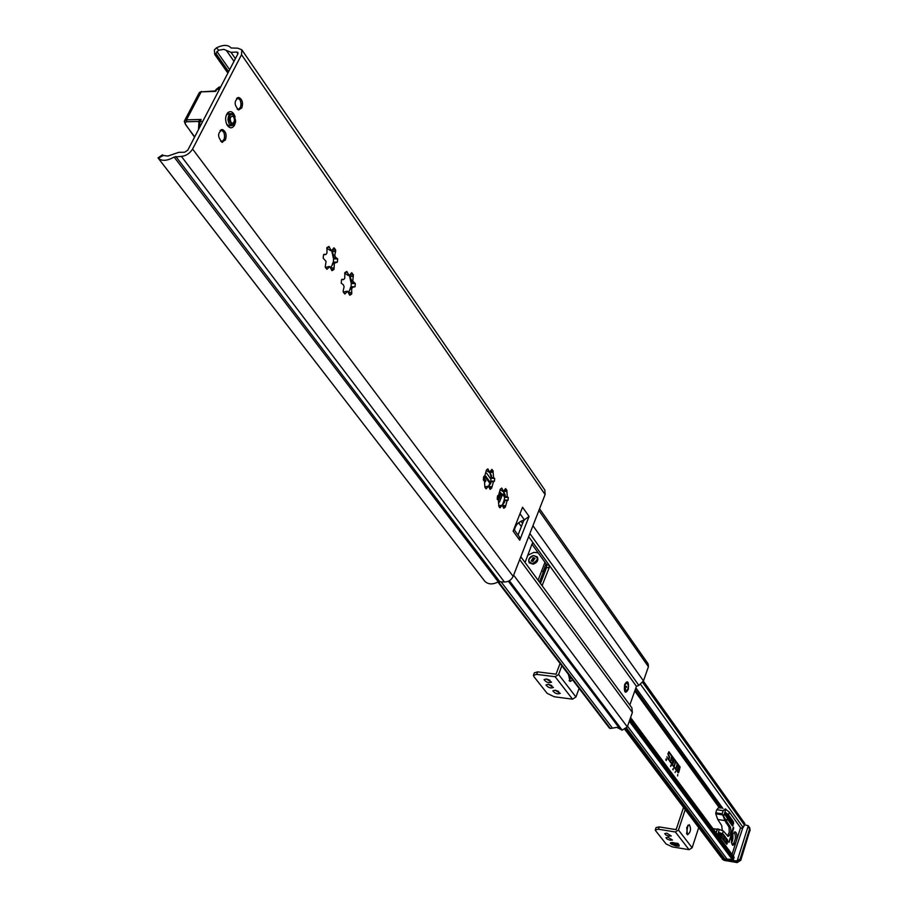 <?xml version="1.0" encoding="UTF-8"?>
<svg xmlns="http://www.w3.org/2000/svg" width="908" height="908" viewBox="0 0 908 908"><rect width="100%" height="100%" fill="white"/><g stroke="black" fill="none" stroke-linecap="round" stroke-linejoin="round"><path stroke-width="1.36" d="M230.439 125.735L228.895 125.906L226.614 124.112M226.137 115.498L226.841 114.476L229.781 113.682M235.172 116.95C233.288 111.775 230.768 110.401 227.613 112.83C225.139 116.417 224.98 120.503 227.125 125.111C229.758 128.664 232.232 128.686 234.548 125.156L235.467 122.137M162.464 154.814L158.003 157.901L484.895 581.358C488.334 584.559 492.783 584.729 498.242 581.846L504.394 581.983C508.366 581.994 511.283 580.121 513.145 576.376L545.106 494.565L544.823 490.002L241.8 49.781L241.539 54.707L192.587 149.026C189.851 153.418 186.129 155.881 181.396 156.392L174.098 157.05C167.208 160.954 161.953 161.363 158.321 158.264L163.236 155.472L162.577 154.984M513.122 531.146L522.554 507.254L529.069 516.425L519.728 540.226L513.122 531.146M498.787 504.95L498.31 499.672L497.232 498.957L497.493 496.143L498.458 495.677L500.217 489.355L501.795 488.073L503.316 491.285L505.608 488.583L506.857 490.218L507.231 496.778L508.287 497.482L508.037 500.274L507.084 500.739L505.347 507.027L503.781 508.321L502.272 505.143L499.945 507.878L498.787 504.95M493.123 472.376L493.611 477.721L494.678 478.448L494.429 481.274L493.441 481.728L491.671 488.084L490.082 489.378L488.515 486.132L486.155 488.867L484.872 487.199L484.463 480.514L483.374 479.776L483.624 476.927L484.622 476.473L486.404 470.083L487.812 468.846L489.594 472.092L491.932 469.379L493.203 471.059L493.123 472.376L489.809 472.137L491.58 475.985L491.228 477.54L489.752 472.115M343.281 290.39L344.098 286.758L343.383 284.806L341.215 283.148L341.499 279.948L342.134 279.244L343.576 279.607L344.711 278.416L344.904 272.616L346.845 271.435L349.047 275.499L351.736 272.752L353.394 274.908L352.747 281.083L355.323 283.591L355.039 286.758L352.69 287.269L351.691 288.767L351.691 294.056L349.75 295.259L347.582 291.241L344.847 294.022L343.179 291.888L343.281 290.39M335.597 251.573L334.757 255.239L335.506 257.225L337.674 258.916L337.39 262.128L334.382 263.218L333.951 269.483L331.976 270.675L329.718 266.543L326.948 269.324L325.223 267.122L326.051 261.345L323.191 258.224L323.486 254.966L324.122 254.263L325.949 254.49L326.971 252.98L326.971 247.589L328.957 246.42L331.238 250.597L334.212 247.986L335.688 250.063L335.597 251.573L331.988 251.527L331.84 250.585M241.789 107.927L238.588 109.879C233.867 104.692 234.003 100.584 239.02 97.553C242.379 99.528 243.299 102.99 241.789 107.927M225.388 139.98L222.063 142C217.296 136.756 217.477 132.625 222.619 129.617C226.001 131.581 226.921 135.042 225.388 139.98M331.919 265.704L332.873 262.775L333.134 263.649L330.818 267.44M333.315 262.344L333.838 255.681L331.988 251.527M324.44 254.467L323.577 254.66M325.461 267.531L328.753 266.543M330.591 250.585L326.687 248.202M350.976 286.996L351.578 280.447L349.58 275.499M348.581 292.013L350.874 288.301L350.613 287.371M348.4 275.487L344.631 273.206M343.372 292.206L346.606 291.218M333.304 257.906L331.783 251.141M349.478 290.639L350.567 287.382M350.999 282.57L349.523 275.941M488.754 486.223L490.944 482.965L490.729 477.415M484.793 486.994L488.232 486.109M488.924 472.046L486.211 470.503M502.43 505.211L504.621 501.965L503.997 500.66L505.245 495.076L503.52 491.307M502.646 491.239L500.024 489.752M498.606 505.994L501.999 505.132M488.686 486.189L490.343 481.683M502.351 505.177L503.997 500.66M504.462 496.426L503.452 491.307M529.069 516.425L523.893 520.159C518.411 521.828 515.267 525.142 514.473 530.113M513.86 529.273L519.501 537.037L519.728 540.226M518.037 535.028L523.893 520.159M484.509 580.882L158.321 158.264M163.236 155.472L167.923 156.062L178.762 152.34L184.608 152.238L187.808 150.138L237.851 53.924L237.919 52.505L236.772 52.051L230.995 52.324L223.89 49.361L218.578 50.235L216.501 47.806C223.289 44.571 228.158 44.628 231.097 47.988L237.771 48.192L241.8 49.781M216.501 47.806L214.367 49.906L214.753 54.457L216.025 55.956L215.888 53.481L218.578 50.235M227.874 73.105L214.753 54.457M497.913 582.039L609.359 728.034L610.392 728.522L616.782 727.342L622.184 730.145L627.315 726.899L632.388 712.428L631.877 707.831L520.817 556.752M629.823 705.028L636.417 686.3L638.88 685.392L643.466 680.886L648.425 666.722L648.142 663.861L539.556 508.764M636.417 686.3L528.66 536.673M521.374 526.561L518.627 522.747M525.062 562.529L532.02 544.005L533.484 543.381L532.463 543.29M540.442 583.447L546.559 567.511L546.775 564.776L531.94 544.221M546.775 564.776L549.045 564.992L549.17 567.761L542.076 585.671M624.942 684.882L627.11 682.725C629.119 686.221 628.688 689.047 625.805 691.215L624.942 684.882M626.724 687.333L626.418 686.266L626.724 687.333M668.538 759.009L669.332 756.92L667.913 753.64L669.037 751.869L680.092 766.988L678.809 772.311L678.151 772.765L669.298 760.734L678.39 772.265L679.91 767.521L668.856 752.414L668.14 754.514L669.514 756.375L669.105 759.111L668.436 759.565L666.869 756.739M668.56 759.667L669.48 757.783L668.061 754.503L668.742 752.369M678.31 772.254L669.457 760.257M678.276 772.867L680.013 766.976L668.821 751.756M675.223 763.095L674.701 765.217L675.223 763.095M674.928 762.845L674.621 765.206M674.36 765.637L675.075 762.243L674.36 765.637M674.519 765.807L675.075 762.243M672.158 762.641L672.998 759.258L673.384 761.664L674.02 760.666L672.976 763.764L673.203 762.198L672.59 761.358L672.158 762.641M672.102 762.561L672.59 761.358M672.919 763.685L673.793 760.45M673.384 761.664L672.976 759.326M671.421 760.507L670.558 760.461L671.602 757.363L671.943 758.952L671.262 757.783L671.103 760.166M670.978 760.155L671.182 757.771M671.875 758.861L671.364 757.181M677.425 766.431L676.846 764.752L677.493 766.534L676.823 765.365L676.664 767.737M676.982 768.077L676.12 768.032L676.925 764.763M676.539 767.725L676.744 765.353M678.253 770.937L678.31 768.758L679.298 767.85L678.253 770.937M678.446 771.187L679.252 767.896M677.493 769.905L678.537 766.817L677.493 769.905M677.64 770.109L678.514 766.885M673.293 768.554L673.168 769.382L673.293 768.554M672.749 769.382L673.327 768.463L673.123 769.882L672.749 769.382M665.791 759.962L666.177 758.77L666.029 760.155L666.62 759.383L666.222 760.541L666.131 758.94L665.791 759.962M670.796 765.092L671.228 765.671L670.796 765.092M670.626 766.5L671.001 765.376L670.626 766.5M677.595 775.943L677.765 774.49L677.595 775.943M675.507 771.425L675.098 772.56L675.495 771.403M539.454 582.096L544.164 569.827L546.752 566.978M744.787 823.715L743.153 827.585L741.234 828.255M624.965 729.589L721.315 857.629L724.89 859.059L732.188 859.388M722.972 808.574L635.872 687.844M733.846 856.925L732.926 860.387L629.312 721.19L732.926 860.375M698.717 827.608L692.123 847.766L689.081 849.684L672.34 846.903L666.075 843.963L655.621 830.718L655.292 829.878L658.436 829.231L675.37 831.989L678.458 830.037L685.211 809.664M683.531 807.416L676.142 829.662L659.219 826.916L656.075 827.574L655.36 829.674M686.686 827.506L689.251 824.657C691.374 828.822 690.784 832.205 687.504 834.815L686.686 827.506M686.573 833.862L687.878 825.247M668.072 837.244L672.476 840.07L669.843 840.15L667.04 839.015L665.916 837.687L668.072 837.244M666.881 833.181L671.307 836.018L668.663 836.098L665.859 834.951L664.724 833.623L666.881 833.181M676.074 844.236L672.862 843.702L673.395 844.372L676.608 844.905L676.074 844.236M673.395 843.418L676.324 844.429M679.002 845.008L677.913 843.384L670.774 842.681M579.088 688.389L575.944 696.992L572.528 699.171L554.266 696.765L547.138 693.36L533.893 676.585L533.427 675.348L536.662 674.383L555.14 676.71L558.613 674.496L561.836 665.791M560.066 663.464L556.071 674.179L537.604 671.863L534.369 672.839L533.552 675.007M548.511 684.337L551.803 685.563M546.571 679.002L549.953 680.274M555.412 690.25L558.636 691.453M572.607 679.888L570.145 681.499L568.453 674.462M569.146 680.739L570.894 677.652M548.194 684.291L553.415 687.458C550.657 688.559 548.171 687.708 545.969 684.938L548.194 684.291M546.287 678.968L551.531 682.158C548.761 683.27 546.264 682.43 544.051 679.627L546.287 678.968M555.072 690.205L560.27 693.36C557.523 694.438 555.049 693.599 552.847 690.852L555.072 690.205M543.109 571.665L546.105 563.845M512.305 600.903L513.485 602.447M511.806 600.37L511.442 599.768M538.069 580.223L544.97 562.279M538.115 552.779L533.779 552.37L527.616 555.344M541.52 571.268L543.404 571.779M533.212 557.671L531.203 560.894L532.871 561.45L534.891 558.238L533.212 557.671M535.039 558.511L533.598 558.193L531.441 561.144M529.307 562.79L533.064 564.197C537.127 562.744 538.58 560.418 537.434 557.206L537.264 556.99M733.301 856.096L742.551 828.686L740.542 827.721L735.752 842.783L732.949 845.325L732.143 844.712C730.543 838.413 731.564 834.123 735.219 831.864C736.887 832.897 737.353 835.644 736.604 840.104M728.511 814.862L726.275 816.667L725.163 815.021L725.844 812.683L728.511 814.862L729.374 812.172L740.542 827.721M727.898 816.757L729.181 815.793L730.895 818.176L728.227 820.196L726.729 817.336L728.239 815.702M722.439 833.76L723.597 834.6L723.733 840.513L721.996 838.163L721.554 833.442L722.439 833.76L723.335 830.956L728.057 836.438C730.758 834.781 731.519 831.637 730.338 826.995L726.502 821.104L727.399 818.324M721.588 836.393L721.61 837.653L718.898 835.224L719.408 832.67L720.952 833.226L721.588 836.393L721.928 835.326M720.714 839.117L721.315 837.244M733.153 827.653L733.55 827.188L733.675 828.368L728.976 842.284L733.153 827.653M731.269 818.698L732.972 821.059L730.316 823.091L728.602 820.719L731.269 818.698M733.607 821.956L732.506 826.019L730.69 823.601L732.983 821.854M723.971 835.122L725.708 837.471L725.844 843.362L724.107 841.024L723.971 835.122M727.762 840.252L726.65 844.361L726.082 837.982L727.762 840.252L726.128 839.843M749.509 829.254L748.305 825.735L744.469 824.714L748.305 825.735L737.251 860.705L740.099 859.059L749.509 829.254L748.305 825.735L737.251 860.705L740.099 859.059L740.622 859.763L736.649 862.26L723.858 860.114L737.035 862.543L723.858 860.114L722.166 859.104L724.244 860.398L737.035 862.543L735.605 860.852L737.251 860.705L735.605 860.852L736.649 862.26L740.622 859.763L740.746 860.364L750.019 829.969L740.792 860.251L750.019 829.969L740.622 859.763L740.099 859.059L749.509 829.254L750.019 829.969L749.702 827.597L750.019 829.969L749.509 829.254M720.691 856.812L722.802 858.707L735.605 860.852L722.802 858.707L724.244 860.398L720.691 856.812M723.335 830.956L717.683 828.89L716.026 832.795L717.127 829.345L712.973 828.675L719.329 829.492L717.581 834.895M723.267 834.168L721.644 833.907M720.952 833.226L719.17 832.67M729.374 812.172L725.31 808.926L723.154 810.685L722.144 813.818L726.502 821.104M727.456 835.962L729.237 832.398L729.067 827.177L724.879 820.594L717.763 819.47L721.724 825.622L722.28 830.57L721.724 825.622L717.763 819.47L715.742 813.818L717.763 819.47L726.298 820.821M715.776 812.83L716.787 809.698L715.776 812.83L722.144 813.818L723.472 816.633L725.878 809.198L723.154 810.685L722.144 813.818L715.776 812.83M718.41 807.87L716.787 809.698L718.41 807.87M725.708 837.471L724.016 836.994M723.597 834.6L721.758 833.919M730.895 818.176L726.877 817.552L729.385 817.938L728.307 816.451M728.806 815.282L725.004 814.68L727.285 815.043L725.571 812.683M732.972 821.059L728.965 820.435L731.462 820.832L730.395 819.356M724.879 820.594L723.472 816.633M732.37 844.973C735.559 841.046 736.206 836.722 734.3 831.978M720.067 836.2L719.999 833.067M727.705 819.209L729.385 817.938M726.173 842.125L726.241 840.014M724.278 841.251L724.187 837.221M731.666 824.963L732.279 822.387M722.166 838.402L722.076 834.361M725.889 816.088L727.285 815.043M729.669 822.194L731.462 820.832M199.022 121.967L198.307 121.456L198.829 122.421M199.102 121.831L201.122 119.447L198.307 121.456L186.639 121.763L186.492 119.833L184.267 121.275L185.55 124.578L185.028 122.625L186.639 121.763M213.982 91.39L215.752 91.356L215.548 90.312L216.796 89.359L215.752 91.356L201.167 91.867L214.277 91.004M234.446 120.355C234.173 116.826 233.027 115.6 231.007 116.667L230.144 118.948L230.791 122.001C232.527 123.908 233.753 123.352 234.446 120.355M489.911 483.385L485.315 477.018M485.451 481.683L485.905 480.559L484.611 478.754L485.689 476.098L490.195 482.352M497.266 498.231L497.448 499.604M497.811 498.98L497.561 499.604M498.606 498.14L499.196 495.541M498.447 499.718L498.73 498.322M501.727 493.816L500.217 493.793M545.106 494.565L241.539 54.707M513.145 576.376L192.587 149.026M327.561 268.711L326.278 268.689M333.951 269.483L331.454 269.438M334.133 267.996L331.091 267.951M334.212 247.986L333.611 247.975M337.39 262.128L333.384 262.072M337.674 258.916L333.679 258.859M336.425 257.895L333.645 257.861L336.459 257.906M335.688 250.063L332.646 250.029M329.468 247.351L327.266 247.317M351.952 272.888L351.385 272.877M355.323 283.591L351.351 283.5M351.861 292.592L348.865 292.524M351.691 294.056L349.239 293.999M345.46 293.397L344.177 293.375M355.039 286.758L351.078 286.678M353.303 276.395L349.728 276.327M353.394 274.908L350.488 274.852M347.344 272.332L345.256 272.298M486.688 488.254L485.485 488.164M491.671 488.084L489.662 487.936M491.83 486.779L489.14 486.575M494.429 481.274L490.763 481.002M494.678 478.448L491.012 478.187M493.203 471.059L491.114 470.911M488.368 469.549L487.017 469.447M508.287 497.482L504.655 497.198M505.495 505.733L502.816 505.518M505.347 507.027L503.373 506.868M500.467 507.277L499.275 507.175M508.037 500.274L504.405 499.979M506.766 491.512L503.724 491.285M506.857 490.218L504.837 490.059M502.124 488.788L500.841 488.697M524.495 520.034L519.989 513.746M610.165 728.488L174.098 157.05M227.965 72.935L216.025 55.956M228.634 71.63L215.888 53.481M229.656 69.678L216.887 51.472M226.671 50.848L233.992 61.347L226.557 50.7M235.388 58.645L230.995 52.324M237.941 53.731L236.772 52.051M499.65 581.495L175.811 156.482M504.394 581.983L181.396 156.392M627.315 726.899L513.633 575.15M632.388 712.428L519.705 559.6M643.466 680.886L532.939 525.709M648.425 666.722L538.875 510.523M638.88 685.392L529.875 533.563M522.599 523.439L520.988 521.203M541.384 584.729L542.621 584.854M546.559 567.511L549.17 567.761M610.392 728.522L498.424 581.744M612.446 728.137L500.932 581.631M620.175 729.203L508.355 581.268M621.798 730.089L509.116 580.882M622.184 730.145L509.388 580.723M628.268 689.456C629.096 682.078 627.882 680.41 624.647 684.473C623.819 691.873 625.033 693.53 628.268 689.456M719.476 808.029L634.76 690.999M743.153 827.585L640.662 684.462M744.163 824.657L642.671 682.441M744.571 823.374L643.307 681.272M726.797 858.798L627.553 726.207M733.028 860.387L629.346 721.1M733.233 860.148L629.482 720.714M721.111 808.279L635.282 689.524M744.617 823.397L643.329 681.227M723.256 858.786L625.76 729.056M724.89 859.059L626.645 728.125M733.176 859.286L629.687 720.112M733.596 857.981L630.186 718.705M658.436 829.231L659.219 826.916M678.458 830.037L692.123 847.766M675.37 831.989L689.081 849.684M678.321 845.961L678.855 845.45L677.709 843.997L670.899 843.418M671.943 844.451C677.3 846.733 679.173 846.631 677.538 844.156C672.158 841.875 670.297 841.977 671.943 844.451M536.662 674.383L537.604 671.863M558.613 674.496L575.944 696.992M555.14 676.71L572.528 699.171M532.758 563.789C536.821 562.336 538.285 559.998 537.127 556.786L533.484 555.56C529.421 557.024 527.968 559.362 529.137 562.574L532.758 563.789M532.69 563.516C538.523 559.93 538.762 557.296 533.393 555.617C527.571 559.192 527.344 561.825 532.69 563.516M735.752 842.783L732.052 854.417M750.144 830.593L748.714 826.201L750.144 830.593M737.16 862.566L740.792 860.251L737.16 862.566M727.603 823.238L726.094 823M722.257 814.839L715.742 813.818L722.257 814.839M723.154 810.685L716.787 809.698L723.154 810.685M727.297 843.611L726.207 843.43M727.796 842.034L726.286 841.784M733.153 825.281L731.746 825.066M733.653 823.726L732.143 823.488M733.675 828.368L732.96 828.255M729.385 841.818L728.761 841.716M730.338 826.995L728.818 826.745M732.745 833.748L731.394 842.783M202.756 121.4L200.066 121.468L201.122 119.447L186.492 119.833L201.167 91.867L198.931 93.342L184.687 120.458M185.039 123.613L194.55 137.176M194.709 136.87L185.55 124.578M219.464 89.268L216.796 89.359L220.746 86.805M238.214 109.766L240.529 107.28M240.098 100.05L237.499 97.724M236.557 98.427C241.812 95.896 242.72 111.321 237.192 109.119M223.777 132.239L221.132 129.787C228.112 133.59 222.494 144.826 221.677 141.886L224.128 139.31M220.088 130.491C225.502 127.892 226.285 143.566 220.621 141.217M198.443 129.674L198.943 122.194L200.066 121.468L199.136 128.357M234.525 116.088L232.142 113.682L230.314 113.818L228.476 116.065L227.931 119.867L229.066 123.749L230.984 125.576L234.911 123.091M235.512 120.707L232.709 114.465C224.435 114.045 233.106 133.26 235.512 120.707M500.387 492.363L501.409 493.793L500.387 492.397M486.586 473.136L490.967 479.231L486.586 473.17M503.826 492.442L502.987 491.262M490.161 473.34L489.253 472.069M499.57 496.926L498.662 496.858M499.888 494.678L500.819 494.758L498.742 499.922M499.491 502.033L502.147 495.416L500.819 494.758L501.92 493.827L502.873 494.429L504.644 497.527M502.147 495.416L502.919 495.121M226.75 124.396L227.125 125.111M226.841 114.476L227.613 112.83M229.383 113.557L228.203 113.591M222.619 129.617L221.439 129.64M239.02 97.553L237.851 97.587M335.461 262.401L333.406 262.367M324.939 254.694L323.566 254.683M331.238 250.597L330.228 250.585M342.895 279.641L341.601 279.619M353.189 287.053L351.112 287.007M354.12 282.615L351.339 282.558M349.047 275.499L348.048 275.487M493.158 481.705L490.922 481.535M493.611 477.721L491.228 477.54M484.622 476.473L483.816 476.416M484.168 480.491L483.533 480.446M489.594 472.092L488.663 472.024M498.458 495.677L497.686 495.62M498.027 499.65L497.391 499.593M506.812 500.717L504.564 500.535M507.231 496.778L504.882 496.585M503.316 491.285L502.385 491.217M624.636 684.473C624.012 692.759 625.237 694.382 628.302 689.354C628.881 681.386 627.666 679.763 624.636 684.473M744.027 826.11L744.821 823.59M733.255 860.069L734.073 857.515M643.363 681.136L744.798 823.511M630.583 717.558L734.039 857.084M676.8 827.665L675.824 829.606M679.059 844.837L678.855 845.45C681.783 847.868 667.709 843.68 670.717 842.851M537.434 557.206L533.45 555.537C529.614 556.683 528.172 559.033 529.137 562.574L529.432 562.983M731.405 842.862C732.722 841.33 733.187 838.266 732.779 833.68C733.187 838.266 732.722 841.33 731.405 842.862L732.779 833.692M214.629 90.993L215.502 90.403M201.599 91.458L199.419 92.457M238.202 109.755C239.201 110.549 240.211 108.699 241.256 104.193C240.336 99.426 239.099 97.27 237.544 97.735M215.888 89.688L219.248 86.964M228.487 125.781L231.415 125.713C236.693 124.248 236.954 120.242 232.21 113.693L231.903 113.613M227.817 113.738L230.757 113.648M230.246 118.29L231.007 116.667M498.685 497.936L498.004 499.638M501.92 493.827L504.621 496.88"/></g></svg>
